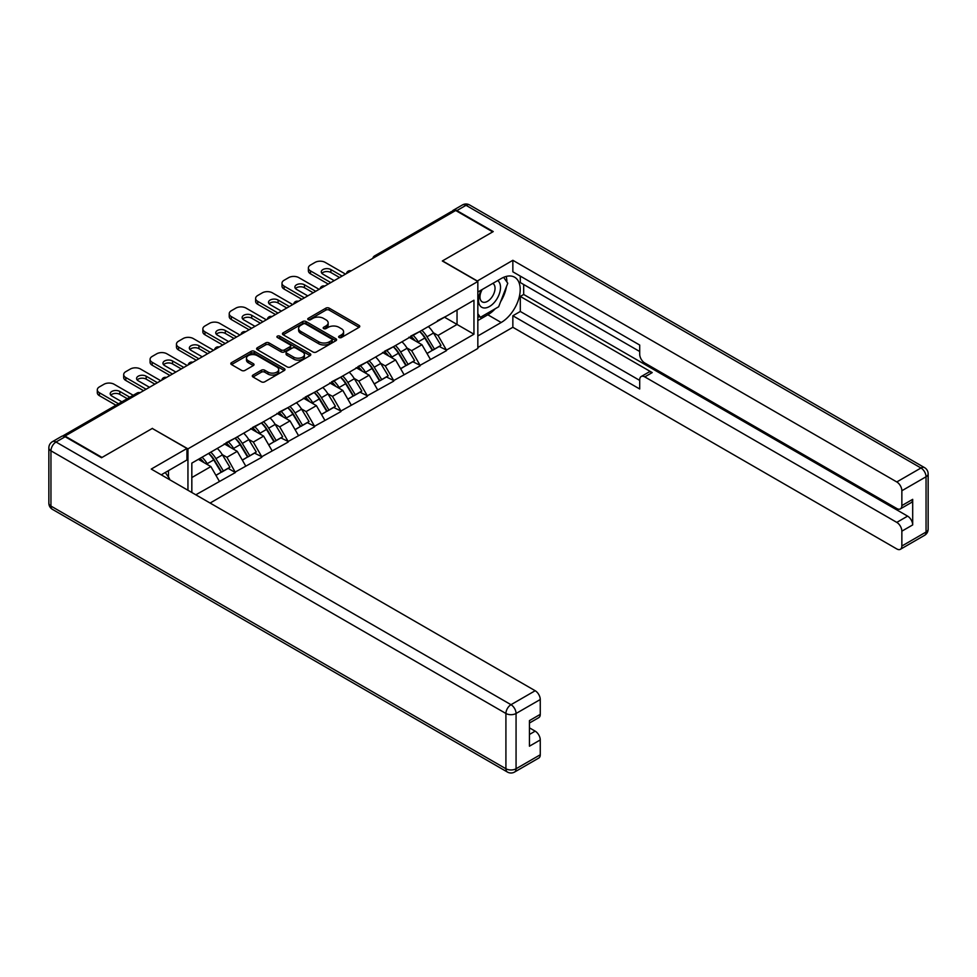 <?xml version="1.0" encoding="UTF-8"?>
<svg xmlns="http://www.w3.org/2000/svg" width="977" height="977" viewBox="0 0 977 977"><rect width="100%" height="100%" fill="white"/><g stroke="black" fill="none" stroke-linecap="round" stroke-linejoin="round"><path stroke-width="1.47" d="M339.117 337.517A1.649 0.953 0 0 0 341.437 337.517L359.084 327.332A2.345 1.356 0 0 0 359.768 326.367A2.345 1.356 0 0 0 359.084 325.414L329.2 308.158A2.345 1.356 0 0 0 325.878 308.158L308.243 318.343A1.649 0.953 0 0 0 307.755 319.015A1.649 0.953 0 0 0 308.243 319.687A1.649 0.953 0 0 0 310.564 319.687L312.848 318.368A7.511 4.335 0 0 1 323.472 318.368L325.964 319.809A7.511 4.335 0 0 1 328.162 322.874A7.511 4.335 0 0 1 325.964 325.939L323.68 327.258A1.649 0.953 0 0 0 323.192 327.93A1.649 0.953 0 0 0 323.68 328.602A1.649 0.953 0 0 0 326 328.602L328.284 327.283A7.511 4.335 0 0 1 338.909 327.283L341.4 328.724A7.511 4.335 0 0 1 343.599 331.789A7.511 4.335 0 0 1 341.4 334.855L339.117 336.173A1.649 0.953 0 0 0 338.64 336.845A1.649 0.953 0 0 0 339.117 337.517L339.117 336.173M252.994 375.058A2.345 1.356 0 0 0 252.31 376.023A2.345 1.356 0 0 0 252.994 376.975L261.384 381.824A2.345 1.356 0 0 0 264.706 381.824L284.295 370.515A2.345 1.356 0 0 0 284.979 369.55A2.345 1.356 0 0 0 284.295 368.598L254.411 351.341A2.345 1.356 0 0 0 251.089 351.341L231.5 362.65A2.345 1.356 0 0 0 230.816 363.615A2.345 1.356 0 0 0 231.5 364.568L241.624 370.417A2.345 1.356 0 0 0 244.946 370.417L253.324 365.569A2.345 1.356 0 0 0 254.02 364.616A2.345 1.356 0 0 0 253.324 363.652L248.305 360.757A6.277 3.627 0 0 1 246.473 358.193A6.277 3.627 0 0 1 250.344 354.846A6.277 3.627 0 0 1 257.195 355.628L276.857 366.986A6.277 3.627 0 0 1 278.701 369.55A6.277 3.627 0 0 1 274.83 372.896A6.277 3.627 0 0 1 267.979 372.115L264.706 370.222A2.345 1.356 0 0 0 261.384 370.222L252.994 375.058L252.994 376.975M152.436 428.353L102.035 457.444L64.995 436.06L455.685 210.495L492.726 231.879L442.325 260.981L477.838 281.486L187.95 448.858L152.436 428.549M313.006 352.013A2.345 1.356 0 0 0 316.328 352.013L335.917 340.704A2.345 1.356 0 0 0 336.613 339.74A2.345 1.356 0 0 0 335.917 338.787L306.045 321.531A2.345 1.356 0 0 0 302.723 321.531L283.135 332.839A2.345 1.356 0 0 0 282.438 333.804A2.345 1.356 0 0 0 283.135 334.757L313.006 352.013M278.054 337.871A1.649 0.953 0 0 1 279.727 338.103L279.727 336.149L310.112 353.686A2.345 1.356 0 0 1 310.796 354.651A2.345 1.356 0 0 1 310.112 355.604L290.511 366.912A2.345 1.356 0 0 1 287.201 366.912L257.317 349.668L257.317 347.751A2.345 1.356 0 0 0 256.621 348.704A2.345 1.356 0 0 0 257.317 349.668M257.317 347.751L265.695 342.903A2.345 1.356 0 0 1 269.017 342.903L281.132 349.9A2.345 1.356 0 0 0 284.454 349.9L290.022 346.688A2.345 1.356 0 0 0 290.706 345.736A2.345 1.356 0 0 0 290.022 344.771L277.407 337.492A1.649 0.953 0 0 1 276.918 336.821A1.649 0.953 0 0 1 277.932 335.941A1.649 0.953 0 0 1 279.727 336.149M187.95 490.259L187.95 448.858M210.104 503.045L477.838 348.471L477.838 281.486M208.699 453.377A16.023 9.257 -120 0 1 214.183 459.788L221.657 472.123L228.166 468.362L235.396 472.538L226.933 457.297L222.255 454.598M235.396 472.538L195.815 494.802M191.834 492.506L191.834 463.11L473.955 300.232L473.955 334.219L446.465 350.084L438.014 335.441L433.324 332.73M419.78 331.508A16.023 9.257 -120 0 1 425.264 337.932L432.738 350.255L439.247 346.493L446.465 350.084M446.465 350.67L420.086 365.313L411.635 350.67L406.945 347.959M393.389 346.75A16.023 9.257 -120 0 1 398.885 353.161L406.347 365.496L412.856 361.734L420.086 365.313M420.086 365.899L393.707 380.554L385.243 365.899L380.554 363.2M367.01 361.978A16.023 9.257 -120 0 1 372.493 368.39L379.968 380.725L386.477 376.963L393.707 380.554M393.707 381.14L367.315 395.783L358.864 381.14L354.175 378.429M340.619 377.207A16.023 9.257 -120 0 1 346.114 383.631L353.576 395.954L360.086 392.192L367.315 395.783M367.315 396.369L340.936 411.012L332.473 396.369L327.783 393.67M314.24 392.449A16.023 9.257 -120 0 1 319.723 398.86L327.197 411.195L333.707 407.433L340.936 411.012M340.936 411.598L314.545 426.253L306.094 411.598L301.404 408.899M287.861 407.678A16.023 9.257 -120 0 1 293.344 414.089L300.806 426.424L307.328 422.662L314.545 426.253M314.545 426.839L288.166 441.482L279.703 426.839L275.025 424.128M261.47 422.907A16.023 9.257 -120 0 1 266.953 429.33L274.427 441.653L280.936 437.891L288.166 441.482M288.166 442.068L261.775 456.711L253.324 442.068L248.634 439.369M235.091 438.148A16.023 9.257 -120 0 1 240.574 444.559L248.036 456.894L254.557 453.133L261.775 456.711M261.775 457.297L235.396 471.952M226.432 442.557L235.396 437.965M226.933 457.297L237.252 451.35L224.234 443.827M245.703 465.992L237.252 451.35M252.811 427.328L261.775 422.736M253.324 442.068L263.631 436.108L250.613 428.598M272.094 450.763L263.631 436.108M279.202 412.086L288.166 407.494M279.703 426.839L290.022 420.879L277.004 413.356M298.474 435.522L290.022 420.879M305.581 396.857L314.545 392.265M306.094 411.598L316.401 405.65L303.383 398.127M324.865 420.293L316.401 405.65M331.972 381.628L340.936 377.037M332.473 396.369L342.793 390.409L329.762 382.899M351.244 405.064L342.793 390.409M358.351 366.387L367.315 361.795M358.864 381.14L369.172 375.18L356.153 367.657M377.635 389.823L369.172 375.18M384.73 351.158L393.707 346.566M385.243 365.899L395.563 359.951L382.532 352.428M404.014 374.594L395.563 359.951M411.122 335.929L420.086 331.337M411.635 350.67L421.942 344.71L408.923 337.199M430.405 359.365L421.942 344.71M453.157 211.96L376.536 256.194M375.449 256.817A3.59 2.076 120 0 1 376.365 256.096A3.59 2.076 60 0 0 374.57 255.913L451.191 211.679A3.59 2.076 60 0 1 452.986 211.862M437.501 320.688L446.465 316.096M438.014 335.441L457.041 324.449L457.041 310.002L473.955 300.232M444.523 317.22L473.955 334.219M191.834 477.558L210.873 466.579L198.355 459.349M219.324 481.221L210.873 466.579M424.897 338.213L425.728 338.701M398.506 353.442L399.349 353.93M372.127 368.683L372.958 369.159M345.736 383.912L346.579 384.401M319.357 399.141L320.187 399.63M292.966 414.382L293.808 414.859M266.587 429.611L267.417 430.1M240.195 444.84L241.038 445.329M213.816 460.082L214.659 460.558M339.776 337.749L341.4 336.809A7.511 4.335 0 0 0 343.599 333.743L343.599 331.789M328.162 322.874L328.162 324.828A7.511 4.335 0 0 1 325.964 327.893L324.34 328.834M359.047 327.344L329.2 310.112A2.345 1.356 0 0 0 325.878 310.112L308.891 319.919M335.917 338.787L335.917 340.704L306.045 323.485A2.345 1.356 0 0 0 302.723 323.485L283.159 334.781M331.777 340.411A1.649 0.953 0 0 0 332.253 339.74A1.649 0.953 0 0 0 331.777 339.068L305.545 323.924A1.649 0.953 0 0 0 303.212 323.924L300.806 325.317A7.511 4.335 0 0 0 298.608 328.382A7.511 4.335 0 0 0 300.806 331.447L318.734 341.803A7.511 4.335 0 0 0 329.359 341.803L331.777 340.411L331.777 342.365A1.649 0.953 0 0 0 332.253 341.694L332.253 339.74M298.608 328.382L298.608 330.336A7.511 4.335 0 0 0 300.806 333.401L300.806 331.447M331.777 342.365L329.359 343.757A7.511 4.335 0 0 1 318.734 343.757L300.806 333.401M257.342 349.681L265.695 344.857L265.695 342.903M290.706 345.736L290.706 347.69A2.345 1.356 0 0 1 290.022 348.642L284.454 351.854A2.345 1.356 0 0 1 281.132 351.854L269.017 344.857A2.345 1.356 0 0 0 265.695 344.857M279.727 338.103L310.075 355.628M293.711 357.167A6.277 3.627 0 0 0 300.562 357.948A6.277 3.627 0 0 0 304.433 354.602A6.277 3.627 0 0 0 302.589 352.038L295.665 348.032A2.345 1.356 0 0 0 292.343 348.032L286.786 351.244A2.345 1.356 0 0 0 286.09 352.208A2.345 1.356 0 0 0 286.786 353.161L293.711 357.167L293.711 359.121A6.277 3.627 0 0 0 300.562 359.902A6.277 3.627 0 0 0 304.433 356.556L304.433 354.602M286.09 352.208L286.09 354.162A2.345 1.356 0 0 0 286.786 355.115L286.786 353.161M293.711 359.121L286.786 355.115M278.701 369.55L278.701 371.504A6.277 3.627 0 0 1 274.83 374.85A6.277 3.627 0 0 1 267.979 374.069L264.706 372.176A2.345 1.356 0 0 0 261.384 372.176L253.031 377M246.473 358.193L246.473 360.147A6.277 3.627 0 0 0 248.305 362.711L248.305 360.757M253.299 365.593L248.305 362.711M284.258 370.527L254.411 353.295A2.345 1.356 0 0 0 251.089 353.295L231.525 364.592M345.492 274.11L325.207 262.398A7.181 4.14 0 0 0 315.058 262.398L310.491 265.036A7.181 4.14 0 0 0 308.39 267.967A7.181 4.14 0 0 0 310.491 270.885L310.491 273.816L328.248 284.075M310.491 273.816A7.181 4.14 180 0 1 308.39 270.885L308.39 267.967M321.873 273.328A5.618 3.249 180 0 1 330.873 272.498L339.581 277.529M310.491 270.885L330.788 282.609M334.171 280.655L322.923 274.158A5.618 3.249 180 0 1 321.274 271.862A5.618 3.249 180 0 1 324.743 268.87A5.618 3.249 180 0 1 330.873 269.567L342.109 276.064M428.366 326.55A19.613 11.321 60 0 1 433.507 333.023L426.998 336.784A19.613 11.321 -120 0 0 421.856 330.311M426.998 336.784L434.46 349.107L440.969 345.345L433.507 333.023M432.738 350.255L434.46 349.107M439.247 346.493L440.969 345.345M410.633 336.198A16.023 9.257 60 0 1 415.054 340.741M413.137 335.343A19.613 11.321 60 0 1 418.278 341.803L419.023 343.025M427.047 353.54L432.261 350.377L424.8 338.042A19.613 11.321 -120 0 0 419.658 331.582M432.261 350.377L426.973 353.43M319.113 289.351L298.815 277.627A7.181 4.14 0 0 0 288.667 277.627L284.099 280.265A7.181 4.14 0 0 0 281.999 283.196A7.181 4.14 0 0 0 284.099 286.127L284.099 289.058L301.856 299.304M284.099 289.058A7.181 4.14 180 0 1 281.999 286.127L281.999 283.196M295.494 288.569A5.618 3.249 180 0 1 304.482 287.739L313.19 292.758M284.099 286.127L304.397 297.838M307.779 295.884L296.532 289.4A5.618 3.249 180 0 1 294.883 287.104A5.618 3.249 180 0 1 298.351 284.099A5.618 3.249 180 0 1 304.482 284.808L315.73 291.305M401.974 341.791A19.613 11.321 60 0 1 407.116 348.252L400.607 352.013A19.613 11.321 -120 0 0 395.465 345.553M400.607 352.013L408.081 364.348L414.59 360.586L407.116 348.252M406.347 365.496L408.081 364.348M412.856 361.734L414.59 360.586M384.254 351.439A16.023 9.257 60 0 1 388.675 355.97M386.758 350.572A19.613 11.321 60 0 1 391.899 357.045L392.632 358.254M400.655 368.781L405.882 365.618L398.408 353.283A19.613 11.321 -120 0 0 393.267 346.823M405.882 365.618L400.594 368.659M292.734 304.58L272.436 292.856A7.181 4.14 0 0 0 262.288 292.856L257.72 295.494A7.181 4.14 0 0 0 255.62 298.425A7.181 4.14 0 0 0 257.72 301.356L257.72 304.287L275.477 314.545M257.72 304.287A7.181 4.14 180 0 1 255.62 301.356L255.62 298.425M269.102 303.798A5.618 3.249 180 0 1 278.103 302.968L286.811 307.999M257.72 301.356L278.018 313.08M281.4 311.126L270.153 304.629A5.618 3.249 180 0 1 268.504 302.333A5.618 3.249 180 0 1 271.972 299.341A5.618 3.249 180 0 1 278.103 300.037L289.351 306.534M375.595 357.02A19.613 11.321 60 0 1 380.737 363.481L374.228 367.242A19.613 11.321 -120 0 0 369.086 360.782M374.228 367.242L381.689 379.577L388.199 375.815L380.737 363.481M379.968 380.725L381.689 379.577M386.477 376.963L388.199 375.815M357.875 366.668A16.023 9.257 60 0 1 362.284 371.199M360.379 365.813A19.613 11.321 60 0 1 365.508 372.274L366.253 373.495M374.276 384.01L379.491 380.847L372.029 368.512A19.613 11.321 -120 0 0 366.888 362.052M379.491 380.847L374.215 383.9M266.342 319.809L246.045 308.097A7.181 4.14 0 0 0 235.897 308.097L231.329 310.735A7.181 4.14 0 0 0 229.229 313.666A7.181 4.14 0 0 0 231.329 316.585L231.329 319.516L249.086 329.774M231.329 319.516A7.181 4.14 180 0 1 229.229 316.585L229.229 313.666M242.723 319.027A5.618 3.249 180 0 1 251.712 318.197L260.419 323.228M231.329 316.585L251.626 328.309M255.009 326.355L243.761 319.858A5.618 3.249 180 0 1 242.113 317.562A5.618 3.249 180 0 1 245.593 314.57A5.618 3.249 180 0 1 251.712 315.278L262.96 321.763M349.204 372.249A19.613 11.321 60 0 1 354.346 378.722L347.836 382.483A19.613 11.321 -120 0 0 342.695 376.011M347.836 382.483L355.31 394.806L361.82 391.044L354.346 378.722M353.576 395.954L355.31 394.806M360.086 392.192L361.82 391.044M331.484 381.897A16.023 9.257 60 0 1 335.905 386.44M333.987 381.042A19.613 11.321 60 0 1 339.129 387.503L339.862 388.724M347.885 399.239L353.112 396.076L345.638 383.741A19.613 11.321 -120 0 0 340.497 377.281M353.112 396.076L347.824 399.129M239.963 335.05L219.666 323.326A7.181 4.14 0 0 0 209.518 323.326L204.95 325.964A7.181 4.14 0 0 0 202.85 328.895A7.181 4.14 0 0 0 204.95 331.826L204.95 334.757L222.707 345.003M204.95 334.757A7.181 4.14 180 0 1 202.85 331.826L202.85 328.895M216.332 334.268A5.618 3.249 180 0 1 225.333 333.438L234.04 338.457M204.95 331.826L225.247 343.538M228.63 341.584L217.382 335.099A5.618 3.249 180 0 1 215.734 332.803A5.618 3.249 180 0 1 219.202 329.799A5.618 3.249 180 0 1 225.333 330.507L236.581 337.004M322.825 387.49A19.613 11.321 60 0 1 327.967 393.951L321.457 397.712A19.613 11.321 -120 0 0 316.316 391.252M321.457 397.712L328.919 410.047L335.429 406.285L327.967 393.951M327.197 411.195L328.919 410.047M333.707 407.433L335.429 406.285M305.105 397.138A16.023 9.257 60 0 1 309.526 401.669M307.608 396.271A19.613 11.321 60 0 1 312.738 402.744L313.483 403.953M321.506 414.48L326.721 411.317L319.259 398.982A19.613 11.321 -120 0 0 314.118 392.522M326.721 411.317L321.445 414.358M213.572 350.279L193.275 338.555A7.181 4.14 0 0 0 183.126 338.555L178.559 341.193A7.181 4.14 0 0 0 176.458 344.124A7.181 4.14 0 0 0 178.559 347.055L178.559 349.986L196.316 360.244M178.559 349.986A7.181 4.14 180 0 1 176.458 347.055L176.458 344.124M189.953 349.497A5.618 3.249 180 0 1 198.942 348.667L207.649 353.698M178.559 347.055L198.856 358.779M202.239 356.825L190.991 350.328A5.618 3.249 180 0 1 189.343 348.032A5.618 3.249 180 0 1 192.823 345.04A5.618 3.249 180 0 1 198.942 345.736L210.189 352.233M296.446 402.719A19.613 11.321 60 0 1 301.575 409.18L295.066 412.941A19.613 11.321 -120 0 0 289.925 406.481M295.066 412.941L302.54 425.276L309.05 421.514L301.575 409.18M300.806 426.424L302.54 425.276M307.328 422.662L309.05 421.514M278.714 412.367A16.023 9.257 60 0 1 283.135 416.898M281.217 411.512A19.613 11.321 60 0 1 286.359 417.973L287.091 419.194M295.115 429.709L300.342 426.546L292.868 414.211A19.613 11.321 -120 0 0 287.726 407.751M300.342 426.546L295.054 429.599M481.343 290.01A15.547 8.976 120 0 0 484.018 307.963A15.547 8.976 120 0 0 498.062 296.849A15.547 8.976 120 0 0 497.684 280.582M482.223 289.497A10.649 6.143 120 0 0 482.186 301.856A10.649 6.143 120 0 0 483.749 302.333A10.649 6.143 120 0 0 493.483 294.48A10.649 6.143 120 0 0 492.835 283.415A10.649 6.143 120 0 0 492.799 283.391M503.619 277.334L507.771 283.245L498.649 306.778L480.379 317.317L477.838 313.702M477.838 315.852L480.379 317.317M165.26 472.502L169.51 478.547L169.168 479.414M477.167 281.095L512.852 260.297L896.788 481.954L920.969 467.995L466.005 205.317L456.87 210.592L493.238 231.586L442.496 260.883L477.167 280.9M477.838 292.025L501.189 278.555A26.904 15.534 120 0 1 514.635 277.224A26.904 15.534 120 0 1 518.763 298.791A26.904 15.534 120 0 1 501.189 322.495L477.838 335.978M477.838 347.494L512.852 327.283L512.852 315.766L639.703 388.993L639.703 379.821A7.181 4.14 -120 0 1 641.193 376.536A7.181 4.14 -120 0 1 644.783 376.89L896.788 522.39L907.609 516.137A7.181 4.14 60 0 1 912.689 524.918L912.689 499.345A7.181 4.14 60 0 1 911.199 502.618L900.379 508.87A7.181 4.14 -120 0 0 901.856 505.585L901.856 490.747A7.181 4.14 -120 0 0 896.788 481.954M523.684 284.515L523.684 294.468L520.301 296.422L520.301 311.468L512.852 315.766M520.301 276.112L520.301 282.561L639.703 351.5M900.379 508.87A7.181 4.14 -120 0 1 896.788 508.516L644.783 363.017A7.181 4.14 -120 0 1 639.703 354.236L639.703 345.052L512.852 271.814L512.852 260.297M512.852 327.283L896.788 548.94A7.181 4.14 -120 0 0 900.379 549.306A7.181 4.14 -120 0 0 901.856 546.021L901.856 531.17A7.181 4.14 -120 0 0 896.788 522.39M456.87 210.592A7.181 4.14 -120 0 0 453.279 210.238A7.181 4.14 -120 0 0 452.168 211.545M520.301 296.422L652.221 372.591L644.783 376.89M523.684 294.468L907.609 516.137M520.301 311.468L639.703 380.407M641.193 376.536L648.63 372.237A7.181 4.14 60 0 1 652.221 372.591M477.838 320.541L487.828 314.789A26.904 15.534 120 0 0 495.278 308.72M500.627 301.685A26.904 15.534 120 0 0 506.416 286.75M506.855 281.926A26.904 15.534 120 0 0 506.184 276.442M477.838 317.415L479.206 316.633M65.154 436.743L56.031 442.019A7.181 4.14 -120 0 0 52.44 441.665L61.575 436.389A7.181 4.14 60 0 1 65.154 436.743L101.523 457.737L152.265 428.451L186.937 448.467L186.937 459.984L162.915 473.857A26.904 15.534 120 0 0 161.29 474.871M186.937 448.467L151.252 469.07L535.176 690.727A7.181 4.14 60 0 1 540.257 699.52L540.257 714.358A7.181 4.14 60 0 1 538.767 717.643L529.436 723.041M168.496 477.106L168.496 470.633M529.436 734.472L535.176 731.15A7.181 4.14 60 0 1 540.257 739.943L540.257 754.781A7.181 4.14 60 0 1 538.767 758.067L514.586 772.038A7.181 4.14 -120 0 0 516.064 768.752L540.257 754.781M540.257 714.358L529.436 720.611L529.436 746.196L540.257 739.943M535.176 731.15L529.436 727.841M187.193 365.508L166.896 353.796A7.181 4.14 0 0 0 156.747 353.796L152.18 356.434A7.181 4.14 0 0 0 150.079 359.365A7.181 4.14 0 0 0 152.18 362.284L152.18 365.215L169.937 375.473M152.18 365.215A7.181 4.14 180 0 1 150.079 362.284L150.079 359.365M163.574 364.726A5.618 3.249 180 0 1 172.563 363.896L181.27 368.927M152.18 362.284L172.477 374.008M175.86 372.054L164.612 365.557A5.618 3.249 180 0 1 162.964 363.261A5.618 3.249 180 0 1 166.432 360.269A5.618 3.249 180 0 1 172.563 360.977L183.81 367.462M270.055 417.948A19.613 11.321 60 0 1 275.196 424.421L268.687 428.182A19.613 11.321 -120 0 0 263.546 421.71M268.687 428.182L276.149 440.505L282.671 436.756L275.196 424.421M274.427 441.653L276.149 440.505M280.936 437.891L282.671 436.756M252.335 427.596A16.023 9.257 60 0 1 256.756 432.139M254.838 426.741A19.613 11.321 60 0 1 259.98 433.202L260.712 434.423M268.736 444.938L273.951 441.775L266.489 429.44A19.613 11.321 -120 0 0 261.347 422.98M273.951 441.775L268.675 444.828M160.802 380.749L140.505 369.025A7.181 4.14 0 0 0 130.356 369.025L125.789 371.663A7.181 4.14 0 0 0 123.688 374.594A7.181 4.14 0 0 0 125.789 377.525L125.789 380.456L143.558 390.702M125.789 380.456A7.181 4.14 180 0 1 123.688 377.525L123.688 374.594M137.183 379.968A5.618 3.249 180 0 1 146.171 379.137L154.879 384.169M125.789 377.525L146.086 389.237M149.469 387.283L138.221 380.798A5.618 3.249 180 0 1 136.572 378.502A5.618 3.249 180 0 1 140.053 375.498A5.618 3.249 180 0 1 146.171 376.206L157.419 382.703M243.676 433.19A19.613 11.321 60 0 1 248.805 439.65L242.296 443.411A19.613 11.321 -120 0 0 237.155 436.951M242.296 443.411L249.77 455.746L256.279 451.985L248.805 439.65M248.036 456.894L249.77 455.746M254.557 453.133L256.279 451.985M225.943 442.837A16.023 9.257 60 0 1 230.364 447.368M228.447 441.97A19.613 11.321 60 0 1 233.588 448.443L234.321 449.652M242.345 460.179L247.572 457.016L240.098 444.682A19.613 11.321 -120 0 0 234.956 438.221M247.572 457.016L242.284 460.057M133.202 395.27L114.126 384.266A7.181 4.14 0 0 0 103.977 384.266L99.41 386.892A7.181 4.14 0 0 0 97.309 389.823A7.181 4.14 0 0 0 99.41 392.754L99.41 395.685L115.945 405.235M99.41 395.685A7.181 4.14 180 0 1 97.309 392.754L97.309 389.823M110.804 395.197A5.618 3.249 180 0 1 119.792 394.366L127.279 398.689M99.41 392.754L118.486 403.77M121.869 401.816L111.842 396.027A5.618 3.249 180 0 1 110.193 393.731A5.618 3.249 180 0 1 113.662 390.739A5.618 3.249 180 0 1 119.792 391.435L129.819 397.224M217.285 448.419A19.613 11.321 60 0 1 222.426 454.879L215.917 458.64A19.613 11.321 -120 0 0 210.776 452.18M215.917 458.64L223.379 470.975L229.9 467.214L222.426 454.879M221.657 472.123L223.379 470.975M228.166 468.362L229.9 467.214M199.992 458.408A16.023 9.257 60 0 1 203.985 462.597M202.068 457.212A19.613 11.321 60 0 1 207.209 463.672L207.942 464.893M215.966 475.408L221.181 472.245L213.719 459.911A19.613 11.321 -120 0 0 208.577 453.45M221.181 472.245L215.905 475.298M139.076 393.291L64.226 436.304M139.809 392.864A3.59 2.076 -60 0 0 138.905 393.194A3.59 2.076 -120 0 0 137.11 393.023L62.528 436.072M349.07 272.046A3.59 2.076 120 0 1 349.974 271.325A3.59 2.076 -60 0 1 350.89 270.995M322.679 287.287A3.59 2.076 120 0 1 323.595 286.566A3.59 2.076 -60 0 1 324.511 286.237M296.3 302.516A3.59 2.076 120 0 1 297.216 301.795A3.59 2.076 -60 0 1 298.119 301.466M269.908 317.745A3.59 2.076 120 0 1 270.824 317.024A3.59 2.076 -60 0 1 271.74 316.695M243.529 332.986A3.59 2.076 120 0 1 244.445 332.265A3.59 2.076 -60 0 1 245.349 331.936M217.15 348.215A3.59 2.076 120 0 1 218.054 347.494A3.59 2.076 -60 0 1 218.97 347.165M190.759 363.444A3.59 2.076 120 0 1 191.675 362.723A3.59 2.076 -60 0 1 192.579 362.394M164.38 378.685A3.59 2.076 120 0 1 165.284 377.965A3.59 2.076 -60 0 1 166.2 377.635M341.4 336.809L341.4 334.855M323.68 328.602L323.68 327.258M325.964 327.893L325.964 325.939M308.243 319.687L308.243 318.343M325.878 310.112L325.878 308.158M329.2 310.112L329.2 308.158M359.084 327.332L359.084 325.414M283.135 334.757L283.135 332.839M302.723 323.485L302.723 321.531M306.045 323.485L306.045 321.531M318.734 343.757L318.734 341.803M329.359 343.757L329.359 341.803M269.017 344.857L269.017 342.903M281.132 351.854L281.132 349.9M284.454 351.854L284.454 349.9M290.022 348.642L290.022 346.688M310.112 355.604L310.112 353.686M261.384 372.176L261.384 370.222M264.706 372.176L264.706 370.222M267.979 374.069L267.979 372.115M253.324 365.569L253.324 363.652M231.5 364.568L231.5 362.65M251.089 353.295L251.089 351.341M254.411 353.295L254.411 351.341M284.295 370.515L284.295 368.598M424.8 338.042L418.278 341.803M330.873 272.498L330.873 269.567M398.408 353.283L391.899 357.045M304.482 287.739L304.482 284.808M372.029 368.512L365.508 372.274M278.103 302.968L278.103 300.037M345.638 383.741L339.129 387.503M251.712 318.197L251.712 315.278M319.259 398.982L312.738 402.744M225.333 333.438L225.333 330.507M292.868 414.211L286.359 417.973M198.942 348.667L198.942 345.736M901.856 505.585L912.689 499.345M912.689 524.918L901.856 531.17M901.856 546.021L926.049 532.05L926.049 476.776L901.856 490.747M487.828 314.789L501.189 322.495M926.049 532.05A7.181 4.14 60 0 1 924.56 535.335A7.181 7.181 0 0 0 928.15 529.119A7.181 4.14 180 0 1 926.049 532.05M926.049 476.776A7.181 4.14 0 0 0 928.15 473.857A7.181 7.181 0 0 0 924.56 467.641A7.181 4.14 -60 0 0 920.969 467.995A7.181 4.14 60 0 1 926.049 476.776M453.279 210.238L462.414 204.962A7.181 4.14 60 0 1 466.005 205.317A7.181 4.14 -60 0 1 469.595 204.962L924.56 467.641M52.44 441.665A7.181 7.181 0 0 0 48.85 447.881A7.181 4.14 180 0 0 50.951 450.812A7.181 4.14 -60 0 1 56.031 442.019L510.995 704.698A7.181 4.14 -60 0 0 505.915 713.479L50.951 450.812L50.951 506.074L505.915 768.752L505.915 713.479A7.181 4.14 0 0 0 516.064 713.479L516.064 768.752A7.181 4.14 180 0 1 505.915 768.752A7.181 4.14 -60 0 0 507.405 772.038A7.181 7.181 0 0 0 514.586 772.038M540.257 699.52L516.064 713.479A7.181 4.14 -120 0 0 510.995 704.698L535.176 690.727M52.44 509.359A7.181 4.14 -60 0 1 50.951 506.074A7.181 4.14 0 0 1 48.85 503.143A7.181 7.181 0 0 0 52.44 509.359L507.405 772.038M266.489 429.44L259.98 433.202M172.563 363.896L172.563 360.977M240.098 444.682L233.588 448.443M146.171 379.137L146.171 376.206M213.719 459.911L207.209 463.672M119.792 394.366L119.792 391.435M374.57 255.913A3.59 3.59 0 0 0 372.848 258.319M351.134 270.861A3.59 3.59 0 0 0 346.456 273.56M324.743 286.09A3.59 3.59 0 0 0 320.077 288.789M298.364 301.331A3.59 3.59 0 0 0 293.686 304.018M271.972 316.56A3.59 3.59 0 0 0 267.307 319.259M245.593 331.789A3.59 3.59 0 0 0 240.916 334.488M219.202 347.03A3.59 3.59 0 0 0 214.537 349.717M192.823 362.259A3.59 3.59 0 0 0 188.158 364.958M166.432 377.488A3.59 3.59 0 0 0 161.767 380.187M140.053 392.73A3.59 3.59 0 0 0 137.11 393.023M900.379 549.306L924.56 535.335M928.15 529.119L928.15 473.857M469.595 204.962A7.181 7.181 0 0 0 462.414 204.962M48.85 447.881L48.85 503.143"/></g></svg>

